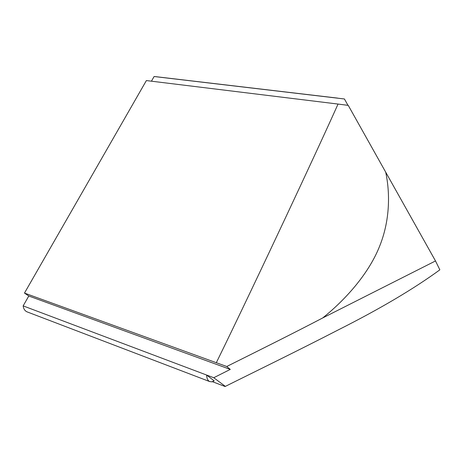 <?xml version="1.0" encoding="UTF-8"?>
<svg xmlns="http://www.w3.org/2000/svg" width="463" height="463" viewBox="0 0 463 463"><rect width="100%" height="100%" fill="white"/><g stroke="black" fill="none" stroke-linecap="round" stroke-linejoin="round"><path stroke-width="0.69" d="M322.711 317.942C345.062 300.047 368.12 274.443 379.139 247.404C390.407 220.319 390.031 192.313 385.696 172.149L435.504 260.953L322.711 317.942C294.179 332.88 257.966 350.925 226.748 366.493L230.279 369.405L213.767 377.733L206.62 375.042C206.77 378.421 207.771 380.586 209.629 381.547L211.799 381.836L214.207 380.875L206.62 375.042L23.15 305.887L28.793 296.007L24.47 293.079L226.748 366.493M385.696 172.149L348.24 105.367L338.042 104.065C326.855 129.055 307.733 170.367 285.972 216.742C265.189 260.993 236.825 320.882 216.319 362.691M337.631 98.11L155.933 76.684L154.104 76.522L151.442 81.187M347.985 105.338L344.414 98.972L154.104 76.522M337.423 98.144L339.147 98.347M27.52 312.045L26.97 311.83C24.817 310.8 23.544 308.821 23.15 305.887M24.47 293.079L146.383 80.568L338.042 104.065M28.793 296.007L230.279 369.405M435.504 260.953L439.85 269.831C413.754 288.883 379.973 308.867 338.511 329.778C297.628 350.867 249.875 374.139 225.354 386.385L213.767 377.733M225.093 386.518L212.436 381.697M26.97 311.83L209.629 381.547"/></g></svg>
